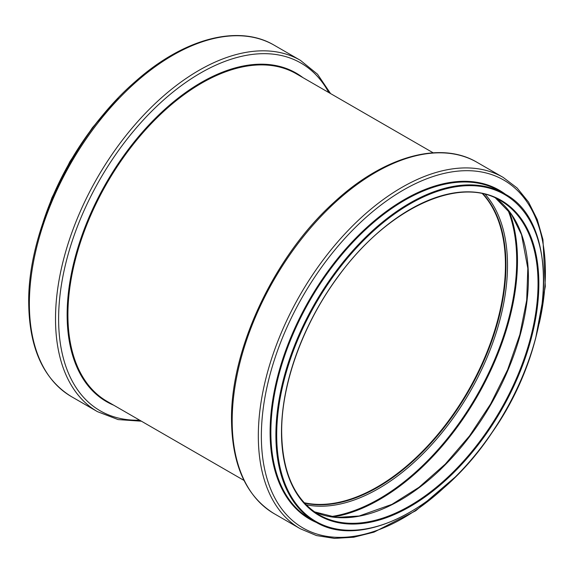 <?xml version="1.0" encoding="UTF-8"?>
<svg xmlns="http://www.w3.org/2000/svg" width="574" height="574" viewBox="0 0 574 574"><rect width="100%" height="100%" fill="white"/><g stroke="black" fill="none" stroke-linecap="round" stroke-linejoin="round"><path stroke-width="0.86" d="M482.784 193.797A181.406 104.733 -60 0 1 467.982 391.332A181.406 104.733 -60 0 1 304.313 502.91M482.497 193.732A181.233 104.64 -60 0 1 467.896 391.281A181.233 104.64 -60 0 1 304.12 502.695M43.115 222.167A189.32 109.304 -60 0 1 109.046 107.962M29.374 303.732A202.859 117.118 -60 0 1 117.921 99.582A202.859 117.118 -60 0 1 274.243 45.231C238.224 23.792 183.235 38.695 134.947 81.888C73.651 134.833 27.688 230.289 28.7 302.792C29.195 348.081 43.423 379.349 71.384 396.591A202.859 117.118 -60 0 1 29.374 303.732M141.426 421.201L118.136 419.587L97.53 411.687A202.859 117.118 -60 0 1 55.513 318.821A202.859 117.118 -60 0 1 144.067 114.671A202.859 117.118 -60 0 1 300.389 60.327L274.243 45.231M139.647 420.175A200.764 115.912 -60 0 1 58.613 318.9A200.764 115.912 -60 0 1 169.344 95.062A200.764 115.912 -60 0 1 328.794 92.558M113.724 405.208A189.671 109.512 -60 0 1 67.136 314.767A189.671 109.512 -60 0 1 154.571 119.105A189.671 109.512 -60 0 1 302.878 77.59M244.007 480.431L107.087 401.377A189.147 109.203 -60 0 1 67.911 314.789A189.147 109.203 -60 0 1 150.481 124.436A189.147 109.203 -60 0 1 296.241 73.759L433.155 152.806M483.021 193.847A181.406 104.733 -60 0 1 468.391 391.561A181.406 104.733 -60 0 1 304.478 503.089M485.267 194.392A182.453 105.343 -60 0 1 469.719 392.329A182.453 105.343 -60 0 1 306.078 504.761M507.717 209.445A194.421 112.246 -60 0 1 476.442 396.211A194.421 112.246 -60 0 1 330.337 516.679M509.303 211.44A194.945 112.554 -60 0 1 477.109 396.598A194.945 112.554 -60 0 1 332.855 517.059M495.541 198.059A181.406 104.733 -60 0 1 490.849 404.526A181.406 104.733 -60 0 1 314.387 511.829L336.637 517.447L359.159 515.997L391.934 504.367L419.013 487.29L445.295 464.086L469.532 435.896L490.619 403.967L507.638 369.713L519.836 334.628L526.681 300.295L527.822 268.367L521.536 234.737L511.578 214.59L495.52 198.052M500.471 200.613A181.406 104.733 -60 0 1 500.471 410.087A181.406 104.733 -60 0 1 319.065 514.821C294.67 499.932 282.2 472.33 281.662 432.007C281.339 383.669 303.388 323.155 338.495 276.108C387.4 208.391 459.415 175.027 500.471 200.613M281.49 432.244A181.98 105.071 -60 0 1 474.511 192.125A181.98 105.071 -60 0 1 474.511 449.485A181.98 105.071 -60 0 1 281.49 432.244M276.704 435.006A188.753 108.974 -60 0 1 476.908 185.954A188.753 108.974 -60 0 1 476.908 452.886A188.753 108.974 -60 0 1 276.704 435.006M275.893 435.006A189.32 109.304 -60 0 1 358.535 244.481A189.32 109.304 -60 0 1 504.424 193.761C561.35 222.834 554.886 343.381 492.097 432.509C441.255 509.432 360.723 550.208 315.104 521.673A189.32 109.304 -60 0 1 275.893 435.006M315.104 521.673L310.075 518.774A189.32 109.304 -60 0 1 270.863 432.1A189.32 109.304 -60 0 1 353.505 241.575A189.32 109.304 -60 0 1 499.394 190.855L504.424 193.761M316.798 522.62A189.829 109.598 -60 0 1 270.103 432.079A189.829 109.598 -60 0 1 357.652 236.215A189.829 109.598 -60 0 1 506.089 194.751M444.879 486.896A200.843 115.955 -60 0 1 261.357 436.018A200.843 115.955 -60 0 1 424.358 179.727A200.843 115.955 -60 0 1 539.194 323.528M456.38 476.033L415.813 510.724L374.026 532.141L353.742 537.235L334.42 538.398L316.482 535.564L300.338 528.776A202.859 117.118 -60 0 1 258.322 435.917A202.859 117.118 -60 0 1 346.875 231.767A202.859 117.118 -60 0 1 503.197 177.416L517.145 188.007L528.568 202.127L537.221 219.44L542.947 239.559L545.3 286.455L535.535 338.925M232.183 420.821A202.859 117.118 -60 0 1 320.73 216.671A202.859 117.118 -60 0 1 477.051 162.327C440.043 140.243 382.987 156.724 333.774 202.572C274.358 256.083 230.576 349.006 231.509 419.881C232.004 465.17 246.232 496.438 274.193 513.687A202.859 117.118 -60 0 1 232.183 420.821M39.046 235.082L51.882 197.872L69.942 161.524L92.392 127.701L118.201 97.982M97.53 411.687L71.384 396.591M300.389 60.327L317.53 74.225L330.574 93.584M503.197 177.416L477.051 162.327M300.338 528.776L274.193 513.687"/></g></svg>
